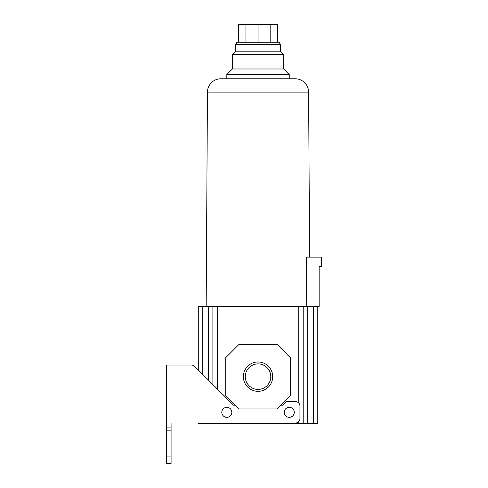 <?xml version="1.0" encoding="UTF-8"?>
<svg xmlns="http://www.w3.org/2000/svg" width="488" height="488" viewBox="0 0 488 488"><rect width="100%" height="100%" fill="white"/><g stroke="black" fill="none" stroke-linecap="round" stroke-linejoin="round"><path stroke-width="0.73" d="M308.611 92.098L207.455 92.098A13.377 13.377 0 0 1 220.832 78.8L295.234 78.8A13.377 13.377 0 0 1 308.611 92.098L309.599 257.152M207.455 92.098L206.174 306.427M306.732 306.427L306.415 257.152L321.372 257.152L321.372 266.515L319.146 266.515L319.146 306.427L198.287 306.427L198.287 369.965L194.688 366.366L233.508 405.186L235.295 405.186M280.332 44.463L235.741 44.463L236.857 42.236L279.215 42.236L280.332 44.463L280.332 51.155L283.674 54.497L283.674 68.991L289.244 74.56L226.822 74.56L226.822 78.8M289.244 74.56L289.244 78.8M283.674 68.991L232.398 68.991L226.822 74.56M284.229 412.323A5.014 5.014 0 0 1 289.244 407.309A5.014 5.014 0 0 1 294.264 412.323A5.014 5.014 0 0 1 289.244 417.338A5.014 5.014 0 0 1 284.229 412.323M221.808 412.323A5.014 5.014 0 0 1 226.822 407.309A5.014 5.014 0 0 1 231.837 412.323A5.014 5.014 0 0 1 226.822 417.338A5.014 5.014 0 0 1 221.808 412.323M243.366 376.651A14.664 14.664 0 0 1 258.036 361.986A14.664 14.664 0 0 1 272.7 376.651A14.664 14.664 0 0 1 258.036 391.321A14.664 14.664 0 0 1 243.366 376.651M270.791 376.651A12.755 12.755 0 0 0 258.036 363.895A12.755 12.755 0 0 0 245.275 376.651A12.755 12.755 0 0 0 258.036 389.412A12.755 12.755 0 0 0 270.791 376.651M283.674 54.497L232.398 54.497L232.398 68.991M280.332 51.155L235.741 51.155L232.398 54.497M235.741 44.463L235.741 51.155M313.326 306.427L313.326 423.468L317.786 423.468L317.786 306.427M198.287 423.023L198.287 423.468L202.746 423.468L202.746 423.023M212.89 423.023L212.89 423.468L202.746 423.468M212.89 306.427L212.89 384.568M212.89 423.468L217.349 423.468L217.349 423.023M298.723 421.638L298.723 423.468L303.182 423.468L303.182 306.427M313.326 423.468L303.182 423.468M298.723 423.468L217.349 423.468M194.688 366.366A4.459 4.459 0 0 0 191.534 365.061L171.087 365.061M280.777 405.186L282.558 405.186L286.127 401.624L295.49 401.624A4.459 4.459 0 0 1 299.949 406.083L299.949 418.564A4.459 4.459 0 0 1 295.49 423.023L166.628 423.023L166.628 463.6L171.087 463.6L171.087 456.914L166.628 456.914M239.083 344.327L225.706 357.704L225.706 395.603L239.083 408.981L276.983 408.981L290.36 395.603L290.36 357.704L276.983 344.327L239.083 344.327M191.534 365.061L166.628 365.061L166.628 423.023M171.087 423.023L171.087 456.914M166.628 430.16L171.087 430.16M277.648 42.236L277.648 24.4L270.157 24.4L270.157 42.236M258.036 42.236L258.036 24.4L270.157 24.4M245.915 42.236L245.915 24.4L258.036 24.4M238.418 42.236L238.418 24.4L245.915 24.4M202.746 374.424L202.746 306.427M208.431 306.427L208.431 380.109M208.431 423.023L208.431 423.468M217.349 389.027L217.349 306.427M298.723 306.427L298.723 403.009M307.641 306.427L307.641 423.468M171.087 427.927L166.628 427.927"/></g></svg>
